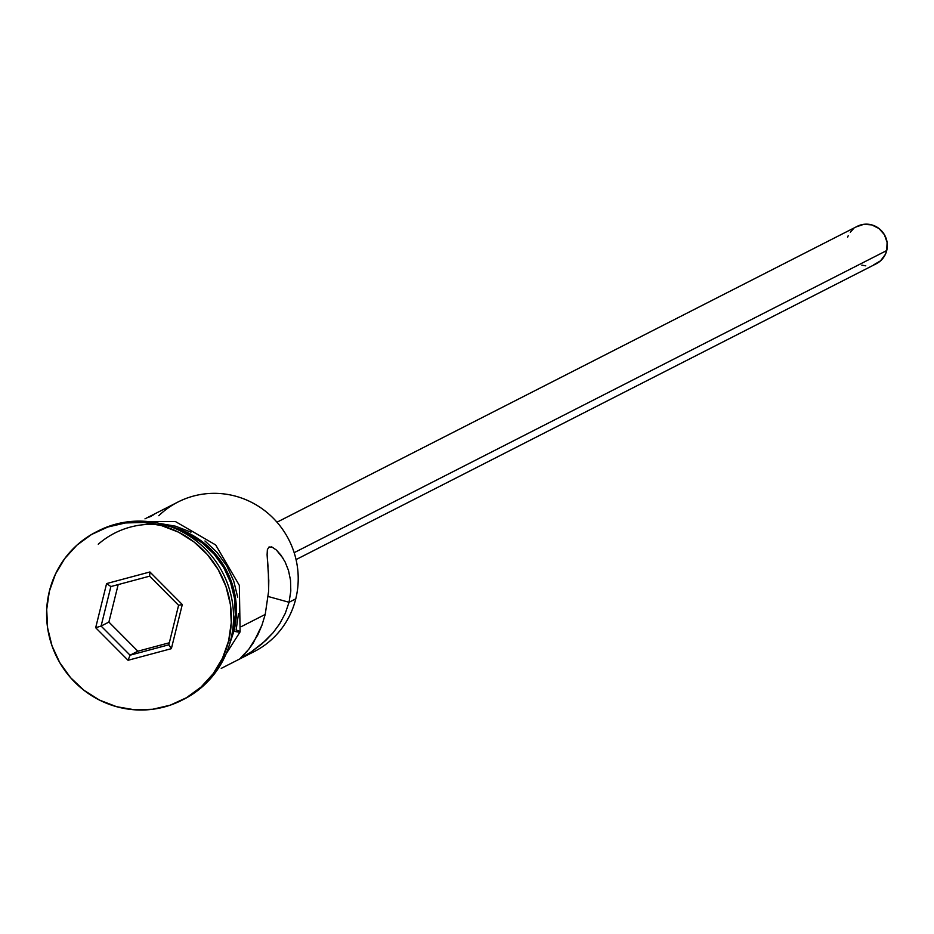 <?xml version="1.0" encoding="UTF-8"?>
<svg xmlns="http://www.w3.org/2000/svg" width="934" height="934" viewBox="0 0 934 934"><rect width="100%" height="100%" fill="white"/><g stroke="black" fill="none" stroke-linecap="round" stroke-linejoin="round"><path stroke-width="1.4" d="M158.792 515.72A83.932 81.643 63 0 1 257.025 505.387A83.932 81.643 63 0 1 295.763 598.857A83.932 81.643 -117 0 0 266.867 512.369A83.932 81.643 -117 0 0 177.974 502.025L144.98 518.849M296.055 559.583L876.326 263.727A20.98 20.408 -117 0 0 886.716 250.545L294.163 552.671L886.716 250.545A20.98 20.408 -117 0 0 857.26 226.332L276.989 522.199M285.127 561.999L288.489 570.452L290.521 580.236L290.801 591.047L289.05 602.278L295.763 598.857L289.05 602.278L268.221 596.511L289.05 602.278L285.267 613.358L279.756 623.679L273.102 632.715L265.723 640.514L251.199 651.944L240.552 658.038L248.888 649.13L253.359 642.826L261.929 625.266L265.221 614.432L268.607 591.385L268.794 580.469L267.101 554.773L267.381 549.612L269.027 546.974L272.191 547.172L276.417 550.056L280.912 555.1L285.127 561.999L288.489 570.452L290.521 580.236L290.801 591.047L289.05 602.278L285.267 613.358L279.756 623.679L273.102 632.715L261.964 643.876L251.199 651.944L240.552 658.038L247.055 651.337M97.206 531.434A94.427 91.859 63 0 1 197.798 542.152A94.427 91.859 63 0 1 230.78 639.825A94.427 91.859 -117 0 0 198.265 542.526A94.427 91.859 -117 0 0 98.257 530.897L96.085 531.995A94.427 91.859 63 0 1 196.105 543.635A94.427 91.859 63 0 1 228.608 640.934L230.78 639.825L228.608 640.934L231.258 622.78L230.371 604.38L225.958 586.435L218.206 569.623L207.418 554.598L193.992 541.942L178.452 532.135L161.395 525.562L143.474 522.456L125.389 522.958L107.819 527.033L91.45 534.54L76.903 545.176L64.75 558.544L55.445 574.118L49.35 591.315A94.427 91.859 63 0 1 96.085 531.995M241.252 626.656L265.221 614.432L241.252 626.656M178.406 529.952L188.364 534.178L202.176 542.899L214.108 554.154L223.705 567.498L230.593 582.442L234.504 598.402L235.31 614.759L231.877 634.816A83.932 81.643 -117 0 0 232.951 630.882L232.951 630.882A83.932 81.643 -117 0 0 178.406 529.963M98.257 544.23A84.982 82.671 63 0 1 196.479 537.622A84.982 82.671 63 0 1 233.944 631.162A5.242 0.806 13.9 0 0 240.12 631.851A5.242 0.806 -166.1 0 1 233.944 631.162L229.647 644.005M238.497 613.72L236.115 630.053A5.242 0.806 -166.1 0 1 240.12 631.851L239.338 585.373L215.696 544.966L175.499 521.592L129.557 521.616M49.35 591.315L46.7 609.458L47.599 627.858L52 645.814L59.753 662.615L70.552 677.64L83.978 690.296L99.518 700.103L116.563 706.688L134.484 709.782L152.581 709.28L170.14 705.205L186.508 697.698L201.055 687.062L213.209 673.694L222.514 658.12L228.608 640.934A94.427 91.859 63 0 1 181.873 700.243A94.427 91.859 63 0 1 81.865 688.615A94.427 91.859 63 0 1 49.35 591.315M128.051 660.28L95.677 627.73L106.604 583.575L149.907 571.97L182.293 604.52L171.366 648.675L128.051 660.28L171.366 648.675L182.293 604.52L178.592 605.302L168.82 644.799L130.071 655.189L137.87 651.208L169.323 642.779L137.87 651.208L130.071 655.189L101.094 626.06L108.893 622.079L137.87 651.208L108.893 622.079L101.094 626.06L110.877 586.552L149.627 576.173L178.592 605.302L168.82 644.799L171.366 648.675L168.82 644.799L130.071 655.189L128.051 660.28L130.071 655.189L101.094 626.06L95.677 627.73L128.051 660.28M181.873 700.243L184.033 699.134A94.427 91.859 -117 0 0 230.78 639.825A94.427 91.859 63 0 1 182.971 699.671M169.661 526.367L188.796 533.244L202.783 542.07L214.867 553.465L224.58 566.985L231.562 582.115L235.52 598.262L236.325 614.829L233.944 631.162M237.691 597.165L233.722 581.006L226.752 565.876L217.027 552.356L204.955 540.973M190.968 532.147L175.615 526.216L159.492 523.425M248.888 649.13L257.854 634.828L261.929 625.266L265.221 614.432L268.607 591.385L268.338 570.511M241.637 657.653L240.552 658.038M221.23 668.394L254.223 651.582A83.932 81.643 -117 0 0 295.763 598.857A83.932 81.643 63 0 1 246.039 655.189M153.316 514.938L149.603 517.004M268.058 566.915L267.101 554.773L267.381 549.612L269.027 546.974L272.191 547.172L276.417 550.056L283.095 558.345M271.315 546.869L272.191 547.172M856.233 226.904L863.775 224.323L871.772 224.907L879.022 228.55L884.405 234.691L887.102 242.42L886.716 250.545L885.362 254.363L880.587 260.796L873.722 264.824M865.795 265.84L861.813 265.151M847.617 237.143L848.224 235.695M850.302 232.239L852.999 229.262M118.174 584.602L108.893 622.079L118.174 584.602M178.592 605.302L182.293 604.52L149.907 571.97L149.627 576.173L178.592 605.302M149.627 576.173L149.907 571.97L106.604 583.575L110.877 586.552L149.627 576.173M110.877 586.552L106.604 583.575L95.677 627.73L101.094 626.06L110.877 586.552M209.94 679.251L240.12 631.863"/></g></svg>
